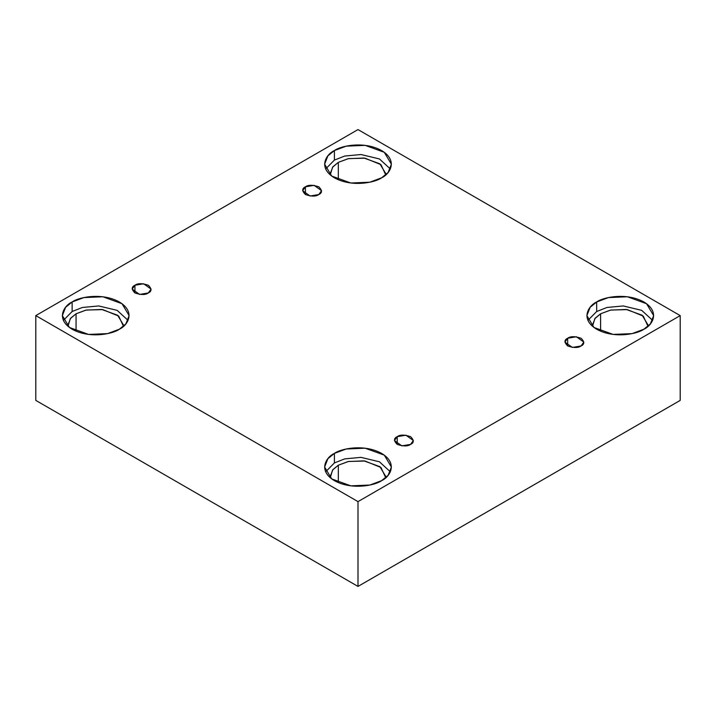 <?xml version="1.0" encoding="UTF-8"?>
<svg xmlns="http://www.w3.org/2000/svg" width="716" height="716" viewBox="0 0 716 716"><rect width="100%" height="100%" fill="white"/><g stroke="black" fill="none" stroke-linecap="round" stroke-linejoin="round"><path stroke-width="1.07" d="M305.419 186.822L302.644 190.68L310.082 196.014L318.79 194.537C316.007 196.587 311.55 196.587 305.419 194.537C301.875 191.002 301.875 188.424 305.419 186.822C308.193 184.773 312.659 184.773 318.79 186.822C322.334 190.358 322.334 192.935 318.79 194.537L321.565 190.68L314.127 185.346L305.419 186.822L305.419 194.537L305.419 186.822M134.939 285.245L132.165 289.103L139.602 294.437L148.31 292.96C145.536 295.01 141.07 295.01 134.939 292.96C131.395 289.425 131.395 286.848 134.939 285.245C137.723 283.196 142.18 283.196 148.31 285.245C151.855 288.781 151.855 291.358 148.31 292.96L151.085 289.103L143.648 283.769L134.939 285.245L134.939 292.96L134.939 285.245M397.21 436.662L394.435 440.528L401.873 445.862L410.581 444.385C407.807 446.426 403.341 446.426 397.21 444.385C393.666 440.841 393.666 438.273 397.21 436.662C399.993 434.621 404.45 434.621 410.581 436.662C414.125 440.206 414.125 442.783 410.581 444.385L413.356 440.528L405.918 435.194L397.21 436.662L397.21 444.385L397.21 436.662M567.69 338.238L564.915 342.096L572.352 347.43L581.061 345.962C578.277 348.003 573.82 348.003 567.69 345.962C564.145 342.418 564.145 339.849 567.69 338.238C570.464 336.198 574.93 336.198 581.061 338.238C584.605 341.783 584.605 344.351 581.061 345.962L583.835 342.096L576.398 336.762L567.69 338.238L567.69 345.962L567.69 338.238M72.128 301.973L65.603 307.298L62.346 315.604L69.443 327.481L88.587 334.426L107.561 333.62L119.33 329.226C113.379 333.763 89.921 339.133 72.128 329.226C54.98 318.96 64.27 305.41 72.128 301.973C78.08 297.435 101.538 292.074 119.33 301.973C136.479 312.248 127.188 325.789 119.33 329.226L125.855 323.909L129.113 315.604L122.015 303.718L102.871 296.773L83.897 297.579L72.128 301.973L72.128 311.514L72.128 301.973M63.384 320.374L72.128 311.514L63.384 320.374M76.057 313.787L70.624 318.217L67.913 325.145L67.984 326.317L70.293 318.638L76.057 313.787L76.057 331.177L76.057 313.787L86.269 310.037L102.773 309.607L118.704 316.087L123.474 326.317L123.546 325.145L117.63 315.237L101.681 309.455L85.866 310.126L76.057 313.787M334.399 150.557L327.874 155.873L324.616 164.179L331.714 176.064L350.858 183.01L369.832 182.204L381.601 177.81C375.649 182.338 352.191 187.708 334.399 177.81C317.251 167.535 326.541 153.994 334.399 150.557C340.351 146.019 363.809 140.649 381.601 150.557C398.749 160.823 389.459 174.373 381.601 177.81L388.126 172.484L391.384 164.179L384.286 152.302L365.142 145.357L346.168 146.162L334.399 150.557L334.399 160.089L334.399 150.557M325.655 168.949L334.399 160.089L325.655 168.949M338.328 162.362L332.895 166.801L330.183 173.72L330.255 174.901L332.564 167.213L338.328 162.362L338.328 179.752L338.328 162.362L348.54 158.612L365.044 158.182L380.975 164.662L385.745 174.901L385.817 173.72L379.901 163.821L363.952 158.03L348.137 158.701L338.328 162.362M596.67 301.973L590.145 307.298L586.887 315.604L593.985 327.481L613.129 334.426L632.103 333.62L643.872 329.226C637.92 333.763 614.462 339.133 596.67 329.226C579.521 318.96 588.812 305.41 596.67 301.973C602.621 297.435 626.079 292.074 643.872 301.973C661.02 312.248 651.73 325.789 643.872 329.226L650.397 323.909L653.654 315.604L646.557 303.718L627.413 296.773L608.439 297.579L596.67 301.973L596.67 311.514L596.67 301.973M587.925 320.374L596.67 311.514L587.925 320.374M600.599 313.787L595.166 318.217L592.454 325.145L592.526 326.317L594.835 318.638L600.599 313.787L600.599 331.177L600.599 313.787L610.811 310.037L627.314 309.607L643.245 316.087L648.016 326.317L648.087 325.145L642.171 315.237L626.223 309.455L610.408 310.126L600.599 313.787M334.399 453.398L327.874 458.714L324.616 467.02L331.714 478.906L350.858 485.851L369.832 485.045L381.601 480.651C375.649 485.188 352.191 490.55 334.399 480.651C317.251 470.376 326.541 456.835 334.399 453.398C340.351 448.86 363.809 443.49 381.601 453.398C398.749 463.664 389.459 477.214 381.601 480.651L388.126 475.326L391.384 467.02L384.286 455.143L365.142 448.198L346.168 449.004L334.399 453.398L334.399 462.93L334.399 453.398M325.655 471.79L334.399 462.93L325.655 471.79M338.328 465.203L332.895 469.642L330.183 476.561L330.255 477.742L332.564 470.054L338.328 465.203L338.328 482.593L338.328 465.203L348.54 461.462L365.044 461.023L380.975 467.503L385.745 477.742L385.817 476.561L379.901 466.662L363.952 460.871L348.137 461.543L338.328 465.203M358 586.422L680.2 400.396L680.2 315.604L358 501.621L358 586.422L358 501.621L35.8 315.604L358 129.578L680.2 315.604L680.2 400.396L358 586.422L35.8 400.396L35.8 315.604L35.8 400.396L358 586.422M358 501.621L680.2 315.604L358 129.578L35.8 315.604L358 501.621M390.345 471.79L379.426 461.784L360.971 457.363L344.665 458.893L334.399 462.93L344.665 458.893L360.971 457.363L379.426 461.784L390.345 471.79M652.616 320.374L641.697 310.359L623.242 305.947L606.935 307.477L596.67 311.514L606.935 307.477L623.242 305.947L641.697 310.359L652.616 320.374M390.345 168.949L379.426 158.943L360.971 154.522L344.665 156.052L334.399 160.089L344.665 156.052L360.971 154.522L379.426 158.943L390.345 168.949M128.075 320.374L117.156 310.359L98.701 305.947L82.394 307.477L72.128 311.514L82.394 307.477L98.701 305.947L117.156 310.359L128.075 320.374"/></g></svg>
